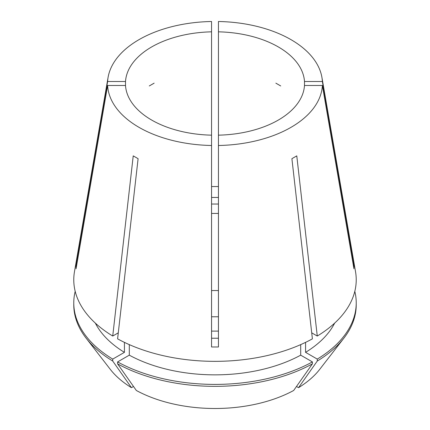<?xml version="1.0" encoding="UTF-8"?>
<svg xmlns="http://www.w3.org/2000/svg" width="430" height="430" viewBox="0 0 430 430"><rect width="100%" height="100%" fill="white"/><g stroke="black" fill="none" stroke-linecap="round" stroke-linejoin="round"><path stroke-width="0.64" d="M211.555 331.111L218.445 331.111M218.445 204.04L211.555 204.04M218.445 290.578A89.558 51.707 0 0 0 211.555 290.578M154.155 83.146L149.285 85.957M125.506 85.484A89.558 51.707 0 0 0 151.672 120.056A89.558 51.707 0 0 0 211.555 135.165L211.555 31.831A89.558 51.707 0 0 0 125.506 81.506L125.506 85.484L107.618 85.484A107.435 62.028 0 0 0 139.03 127.355A107.435 62.028 0 0 0 211.555 145.496L211.555 346.983L218.445 346.983L218.445 145.496A107.435 62.028 0 0 0 322.382 85.484L304.494 85.484L304.494 81.506A89.558 51.707 0 0 0 278.328 46.934A89.558 51.707 0 0 0 218.445 31.831L218.445 135.165A89.558 51.707 0 0 0 304.494 85.484M211.555 213.43L218.445 213.43M280.715 85.957L275.845 83.146M211.555 31.831L211.555 21.5A107.435 62.028 0 0 0 108.091 77.33L74.471 271.706A141.228 81.539 0 0 0 112.73 336.04L133.225 155.87L138.1 158.681L117.6 338.851A141.228 81.539 0 0 0 312.4 338.851L291.9 158.681L296.775 155.87L317.27 336.04A141.228 81.539 0 0 0 355.529 271.706L321.909 77.33A107.435 62.028 0 0 0 290.97 39.635A107.435 62.028 0 0 0 218.445 21.5L218.445 31.831M353.267 264.853A137.783 112.499 180 0 0 353.938 264.778L322.382 81.506A107.435 62.028 0 0 0 321.909 77.33M353.938 264.778L353.938 268.755L322.382 85.484M218.445 327.004L218.445 338.238L211.555 338.238M218.445 338.238L218.445 346.983M107.618 85.484L76.062 268.755L76.062 264.778L107.618 81.506L125.506 81.506M76.733 264.853A137.783 112.499 -0 0 1 76.062 264.778M211.555 186.55L218.445 186.55M211.555 197.451L218.445 197.451M108.091 77.33A107.435 62.028 0 0 0 107.618 81.506M218.445 320.113L218.445 316.77L211.555 316.77M211.555 135.165L211.555 145.496M322.382 81.506L304.494 81.506M218.445 135.165L218.445 145.496M112.73 336.04L118.288 332.831M311.712 332.831L317.27 336.04M95.342 323.113A124.695 71.993 0 0 0 124.426 352.347L112.73 359.098L112.73 361.05L131.451 387.666L133.51 386.479M124.426 342.366L124.426 352.347M296.49 386.479L298.549 387.666L317.27 361.05L317.27 359.098L305.574 352.347A124.695 71.993 0 0 0 334.658 323.113M305.574 352.347L305.574 342.366M75.191 291.341A141.228 81.533 0 0 0 73.772 302.87A141.228 81.533 0 0 0 112.73 359.098M317.27 359.098A141.228 81.533 0 0 0 356.228 302.87A141.228 81.533 0 0 0 354.809 291.341M73.772 302.87L73.772 304.816A141.228 81.533 0 0 0 86.081 338.104A141.228 81.533 0 0 0 112.73 361.05M317.27 361.05A141.228 81.533 0 0 0 343.919 338.104A141.228 81.533 0 0 0 356.228 304.816L356.228 302.87M86.081 338.104L110.236 369.289A114.762 66.258 0 0 0 131.451 387.666M298.549 387.666A114.762 66.258 0 0 0 319.764 369.289L343.919 338.104M129.301 344.613L129.301 355.159A124.695 71.993 0 0 0 300.699 355.159L300.699 344.613M129.301 355.159L117.605 361.915A141.228 81.533 0 0 0 312.395 361.915L300.699 355.159M117.605 361.915L117.605 363.861A141.228 81.533 0 0 0 312.395 363.861L312.395 361.915M117.605 363.861L136.326 390.478A114.762 66.258 0 0 0 293.674 390.478L312.395 363.861"/></g></svg>
